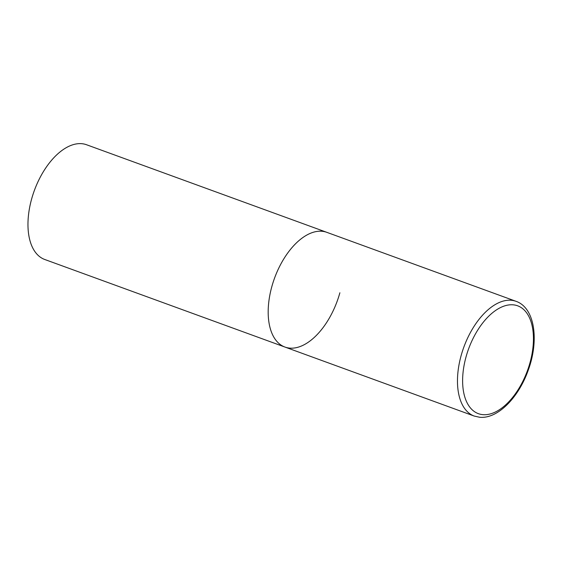 <?xml version="1.0" encoding="UTF-8"?>
<svg xmlns="http://www.w3.org/2000/svg" width="562" height="562" viewBox="0 0 562 562"><rect width="100%" height="100%" fill="white"/><g stroke="black" fill="none" stroke-linecap="round" stroke-linejoin="round"><path stroke-width="0.84" d="M339.884 292.767A61.061 33.369 -70 0 1 284.941 347.056L44.728 259.482A61.061 33.369 -70 0 1 31.613 199.039A61.061 33.369 -70 0 1 86.555 144.75L326.768 232.317A61.061 33.369 110 0 0 322.054 231.277A61.061 33.369 110 0 0 273.083 282.412A61.061 33.369 110 0 0 284.941 347.056A61.061 33.369 -70 0 1 271.832 286.606A61.061 33.369 -70 0 1 326.768 232.317L516.057 301.323A61.061 33.369 110 0 0 511.343 300.277A61.061 33.369 110 0 0 462.371 351.419A61.061 33.369 110 0 0 474.23 416.063L479.59 417.25C497.595 419.175 518.494 397.741 528.175 370.372C539.288 340.495 534.947 307.843 516.057 301.323M482.8 414.651A57.394 31.367 110 0 0 530.015 362.638A57.394 31.367 110 0 0 513.254 304.836A57.394 31.367 110 0 0 466.046 356.849A57.394 31.367 110 0 0 482.8 414.651M284.941 347.056L474.23 416.063"/></g></svg>
